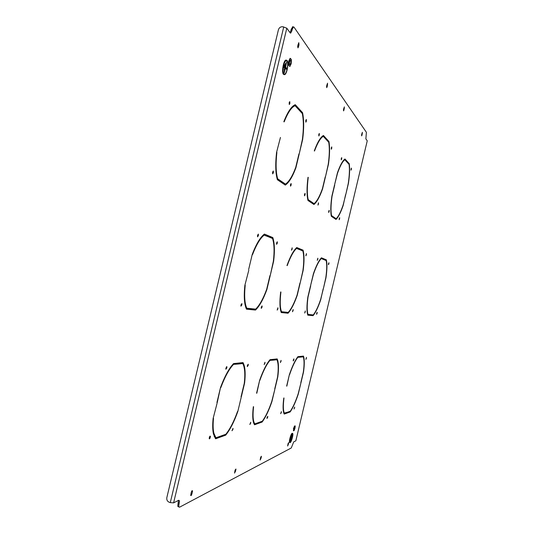 <?xml version="1.0" encoding="UTF-8"?>
<svg xmlns="http://www.w3.org/2000/svg" width="534" height="534" viewBox="0 0 534 534"><rect width="100%" height="100%" fill="white"/><g stroke="black" fill="none" stroke-linecap="round" stroke-linejoin="round"><path stroke-width="0.8" d="M317.116 313.345L317.169 312.33L316.655 313.298L316.609 314.312L317.116 313.345M305.248 312.023L305.301 310.942L304.68 313.044L305.248 312.023M317.79 259.37L317.823 258.209L317.263 260.345L317.79 259.37M306.396 254.825L306.423 253.583L305.822 255.839L306.396 254.825M293.099 310.661L293.139 309.526L292.465 311.736L293.099 310.661M277.887 308.966L277.927 307.758L277.179 310.1L277.887 308.966M292.145 249.124L292.158 247.796L291.497 250.206L292.145 249.124M277.306 243.197L277.306 241.775L276.585 242.91L276.579 244.332L277.306 243.197M318.471 204.115L318.484 202.786L317.944 205.083L318.471 204.115M305.088 194.797L305.081 193.355L304.5 194.383L304.507 195.818L305.088 194.797M319.332 135.009L319.299 133.453L318.785 134.421L318.818 135.976L319.332 135.009M306.389 121.151L306.322 119.462L305.762 120.477L305.828 122.173L306.389 121.151M328.911 263.816L328.957 262.728L328.477 263.642L328.437 264.737L328.911 263.816M289.889 103.483L289.768 101.614L289.154 102.695L289.281 104.564L289.889 103.483M273.388 172.716L273.321 171.013L272.594 172.162L272.66 173.87L273.388 172.716M291.15 185.091L291.123 183.536L290.476 184.617L290.509 186.172L291.15 185.091M267.694 417.301L267.761 416.34L267.04 417.528L266.98 418.489L267.694 417.301M250.66 423.242L250.726 422.24L249.845 424.497L250.66 423.242M264.931 363.347L264.984 362.239L264.17 364.535L264.931 363.347M248.19 365.363L248.25 364.208L247.382 365.456L247.322 366.611L248.19 365.363M232.924 429.423L232.998 428.395L231.996 430.744L232.924 429.423M210.309 437.306L210.389 436.271C210.096 435.824 209.735 436.285 209.301 437.66L209.221 438.688C209.515 439.142 209.875 438.681 210.309 437.306M226.85 367.933L226.91 366.738L225.895 368.046L225.835 369.234L226.85 367.933M306.403 358.354L306.463 357.4L305.855 359.369L306.403 358.354M258.389 235.641L258.376 234.099L257.542 235.3L257.555 236.836L258.389 235.641M241.862 304.941L241.895 303.592L240.968 304.841L240.927 306.189L241.862 304.941M262.054 307.197L262.087 305.922L261.286 307.11L261.253 308.385L262.054 307.197M294.601 407.923L294.661 407.035L294.02 408.991L294.601 407.923M281.311 412.555L281.371 411.627L280.664 413.683L281.311 412.555M293.86 359.863L293.914 358.861L293.306 359.929L293.253 360.937L293.86 359.863M281.011 361.411L281.064 360.357L280.337 362.539L281.011 361.411M331.761 148.319L331.761 146.897L331.287 147.811L331.287 149.24L331.761 148.319M341.7 158.958L341.713 157.63L341.273 158.505L341.259 159.833L341.7 158.958M329.171 211.564L329.198 210.323L328.717 211.25L328.69 212.492L329.171 211.564M339.617 218.84L339.657 217.685L339.217 218.56L339.177 219.721L339.617 218.84M351.399 169.351L351.432 168.117L351.025 168.951L350.998 170.179L351.399 169.351M244.318 382.951L244.612 383.032C245.567 374.534 245.26 368.18 243.684 363.968L243.01 362.586L238.458 363.073L238.231 364.028L242.73 363.527L238.318 363.674M241.041 396.855L244.285 383.265C245.193 375.068 244.886 368.934 243.364 364.856L242.73 363.527M244.612 383.032L241.301 396.922M242.71 363.521L242.296 362.659M272.807 237.57L268.776 235.888L268.549 236.842L272.534 238.484C274.242 243.778 274.516 251.367 273.355 261.253L270.344 275.037L273.655 261.159C274.87 250.893 274.589 243.03 272.807 237.57L271.906 237.363L272.227 238.358M268.736 236.048L271.906 237.363M302.571 112.674L299.06 108.836L298.833 109.79L302.304 113.562C303.666 120.297 303.699 128.901 302.404 139.367L299.367 153.265L302.671 139.401C304.033 128.547 304 119.636 302.571 112.674L301.663 112.514L301.763 112.974M298.9 109.503L301.663 112.514M277.593 376.784L277.813 376.844C278.895 368.373 278.675 362.392 277.166 358.915L273.728 359.282L273.535 360.11L276.932 359.736L273.608 359.803M274.73 388.912L277.56 377.037C278.588 368.887 278.374 363.113 276.932 359.736M277.813 376.844L274.923 388.966M276.779 359.696L276.512 358.988M303.072 250.159L300.028 248.891L299.834 249.718L302.838 250.96C304.026 255.439 304.053 261.974 302.918 270.564L300.262 282.586L303.145 270.471C304.333 261.553 304.313 254.778 303.072 250.159L302.284 249.979L302.504 250.82M299.995 249.031L302.284 249.979M328.957 141.497L326.301 138.6L326.107 139.427L328.73 142.278C329.652 147.851 329.491 155.154 328.256 164.185L325.58 176.3L328.463 164.192C329.758 154.82 329.925 147.257 328.957 141.497L328.156 141.35L328.23 141.73M326.167 139.18L328.156 141.35M303.345 372.004L303.519 372.051C304.574 364.515 304.554 359.195 303.459 356.091L300.776 356.378L300.602 357.113L303.252 356.819L300.662 356.839M300.802 382.765L303.312 372.218C304.32 364.969 304.3 359.836 303.252 356.819M303.519 372.051L300.956 382.805M303.038 356.759L302.851 356.158M237.844 411.427L241.154 397.536L237.844 411.427C234.159 421.726 230.121 429.636 225.715 435.15L220.862 436.899L221.089 435.944L225.875 434.235C230.127 428.889 234.032 421.253 237.59 411.334M221.016 436.251L224.827 434.89L225.715 435.15M224.827 434.89L225.148 434.489M269.944 275.584L266.673 289.301C263.255 298.626 259.597 305.234 255.699 309.119L251.421 308.685L251.194 309.64L255.526 310.06C259.571 306.062 263.355 299.214 266.893 289.528L266.613 289.461M251.227 309.506L255.526 310.06M254.631 309.84L255.386 309.086M270.204 275.644L266.893 289.528M298.96 153.825L295.729 167.382C292.452 176.113 289.034 181.694 285.483 184.13L281.632 181.934M295.616 167.683L295.916 167.743C292.525 176.821 288.987 182.608 285.31 185.098L281.498 182.515L281.725 181.56L285.483 184.13L284.729 184.704M299.22 153.879L295.916 167.743M271.906 401.621L274.796 389.5L271.726 401.535C268.756 410.152 265.612 416.714 262.281 421.233L258.663 422.527L258.469 423.355L262.134 422.034C265.585 417.374 268.842 410.573 271.906 401.621L271.713 401.568M258.603 422.794L261.353 421.813L262.134 422.034M261.353 421.813L261.6 421.48M299.941 283.073L297.091 295.042C294.227 303.205 291.27 308.992 288.206 312.403L284.976 312.083L284.776 312.911L288.053 313.224C291.224 309.713 294.294 303.712 297.251 295.235L297.037 295.182M284.809 312.791L288.053 313.224M287.265 313.031L287.853 312.37M300.135 283.12L297.251 295.235M325.253 176.787L322.429 188.642C319.679 196.352 316.902 201.358 314.105 203.674L311.188 202.059M322.342 188.889L322.569 188.936C319.726 196.953 316.849 202.146 313.945 204.509L311.068 202.56L311.262 201.732L314.105 203.674M313.405 204.142L313.965 203.641M325.453 176.827L322.569 188.936M298.286 394.032L300.842 383.279L298.139 393.945C295.609 401.561 292.992 407.322 290.296 411.233L287.472 412.241L287.299 412.976L290.162 411.941C292.952 407.909 295.662 401.942 298.286 394.032L298.126 393.992M287.419 412.482L290.162 411.941M232.791 364.408L238.031 364.048L232.917 364.268M237.263 363.2L237.123 363.808M216.931 402.536L220.509 387.524C224.674 376.39 229.019 368.413 233.538 363.601L238.257 363.093L238.031 364.048M220.495 387.571L217.231 402.623M233.365 364.568C229.006 369.261 224.821 376.957 220.802 387.657M263.416 234.887L268.368 236.769L268.595 235.814L267.681 235.607L267.487 236.408M264.257 234.192L267.681 235.607M252.195 254.618L248.63 269.557L252.242 254.398C256.233 244.011 260.285 237.236 264.41 234.079L268.595 235.814M264.237 235.067C260.258 238.171 256.347 244.712 252.502 254.685M292.752 106.279L294.134 105.538L295.068 105.705L298.673 109.617L298.9 108.662L297.905 108.782M294.695 104.924L297.979 108.495M283.854 121.799L283.948 121.405C287.759 111.773 291.524 106.199 295.255 104.684L298.9 108.662M295.068 105.705C291.471 107.227 287.839 112.607 284.168 121.859M269.43 360.397L273.381 360.13L269.55 360.25M272.707 359.395L272.587 359.916M256.574 393.191L259.664 380.228C263.068 370.656 266.526 363.808 270.03 359.682L273.582 359.302L273.381 360.13M259.651 380.281L256.801 393.258M269.877 360.517C266.493 364.535 263.162 371.143 259.878 380.348M295.99 248.25L299.694 249.665L299.894 248.837L299.087 248.657L298.927 249.351M296.63 247.636L299.087 248.657M286.985 265.565L287.025 265.385C290.296 256.367 293.54 250.419 296.75 247.529L299.894 248.837M296.59 248.39C293.493 251.22 290.363 256.961 287.212 265.618M322.222 136.337L323.277 136.357L325.987 139.301L326.181 138.473L325.313 138.566M323.003 135.736L325.373 138.319M314.292 150.955L314.366 150.641C317.503 142.184 320.527 137.131 323.444 135.476L326.181 138.473M323.277 136.357C320.467 137.999 317.543 142.878 314.519 151.002M297.398 357.333L300.482 357.126L297.505 357.186M299.881 356.478L299.768 356.939M286.645 386.102L289.368 374.688C292.231 366.297 295.075 360.296 297.892 356.685L300.655 356.392L300.482 357.126M289.348 374.755L286.825 386.149M297.752 357.426C295.028 360.944 292.285 366.731 289.528 374.801M323.991 258.863L323.818 259.597L326.174 260.565C327.015 264.443 326.888 270.177 325.8 277.773L323.424 288.433L325.987 277.687C327.122 269.797 327.255 263.849 326.374 259.851L323.991 258.863M323.31 288.907L320.634 299.487C318.184 306.743 315.714 311.896 313.224 314.94L310.701 314.68L310.528 315.414L313.084 315.661C315.661 312.53 318.217 307.197 320.754 299.654L323.157 288.867M347.193 161.422L347.02 162.156L349.076 164.385C349.71 169.118 349.443 175.459 348.268 183.402L345.878 194.129L348.435 183.389C349.657 175.145 349.937 168.577 349.269 163.691L347.193 161.422M345.765 194.603L343.102 205.096C340.739 211.998 338.416 216.537 336.133 218.713L333.917 217.198L333.743 217.932L335.993 219.454C338.356 217.225 340.759 212.519 343.208 205.343L345.611 194.57M288.587 443.474L288.66 442.599L288.04 443.747L287.639 446.024L288.587 443.474L288.153 443.347M326.648 85.894L326.708 87.643L327.202 86.668L327.556 83.184L326.648 85.894M297.752 45.757L297.939 47.88L298.506 46.798L298.987 44.783L298.786 42.66L297.752 45.757M343.542 109.363L343.549 110.905L343.996 110.004L344.363 106.887L343.542 109.363M235.874 469.973L235.955 469.006L235.033 470.401L234.539 473.117L235.874 469.973L235.22 469.773M192.4 491.841L192.494 490.866C192.187 490.312 191.773 490.826 191.259 492.415L190.685 495.405C190.992 495.966 191.406 495.452 191.92 493.863L192.4 491.841L191.539 491.567M261.306 457.191L261.38 456.25L260.619 457.538L260.165 460.054L261.306 457.191L260.766 457.024M361.658 134.535L361.631 135.863L362.019 135.035L362.386 132.305L361.658 134.535M367.252 140.809L295.836 440.817L367.252 140.809L365.863 138.86L366.404 132.312L293.974 27.101L293.486 26.9L292.258 29.303L291.244 29.15L292.826 26.8M290.022 32.687L290.917 30.545L291.924 30.698L292.258 29.303M291.924 30.698L290.67 33.128L290.196 32.928L286.805 28.182L282.706 26.733C280.57 26.633 279.142 27.648 278.421 29.77L166.828 497.641C166.515 499.871 167.336 501.419 169.291 502.287L170.286 502.614L283.741 26.894M178.516 506.913L177.769 506.219L177.982 504.136L178.957 504.45L179.511 500.945L178.763 500.245L173.603 502.861L170.286 502.614M178.957 504.45L178.743 506.539L179.491 507.227L291.257 447.979L293.72 441.892L295.836 440.817M344.824 159.759L346.926 162.056L347.1 161.321L344.971 158.992C342.608 160.681 340.098 165.293 337.435 172.822L334.698 184.31L337.555 173.116C340.118 165.88 342.541 161.435 344.824 159.759L344.183 159.639M334.738 184.951L332.035 196.285C330.866 204.736 330.693 211.17 331.534 215.569L333.817 217.131L333.643 217.859L331.327 216.29C330.446 211.758 330.619 205.096 331.848 196.305L334.558 184.918M310.728 285.763L308.025 297.104C306.95 305.154 306.943 310.921 307.998 314.406L310.588 314.673L310.414 315.4L307.784 315.147C306.676 311.569 306.683 305.595 307.811 297.218L310.554 285.723M284.001 398.01C283.053 405.373 283.16 410.392 284.315 413.069L287.345 412.288L287.172 413.016L284.228 414.077L284.068 413.763C282.88 411 282.773 405.813 283.761 398.21L283.821 397.957M308.245 177.348C307.023 187.047 307.01 194.476 308.205 199.643L311.135 201.645L310.935 202.473L307.964 200.457C306.71 195.144 306.723 187.441 307.998 177.355L308.011 177.301M280.931 291.991C279.836 301.169 280.023 307.744 281.498 311.729L284.829 312.063L284.635 312.897L281.258 312.564C279.709 308.478 279.509 301.663 280.657 292.118L280.704 291.938M253.59 406.741C252.762 413.93 252.916 419.163 254.044 422.421L254.771 423.916L258.503 422.581L258.302 423.415L254.524 424.777L253.73 423.175C252.575 419.811 252.428 414.411 253.29 406.981L253.363 406.674M276.886 152.39C275.644 163.764 275.898 172.562 277.653 178.777L281.551 181.44L281.325 182.394L277.373 179.718C275.524 173.31 275.257 164.198 276.572 152.364L280.45 137.452L276.579 152.323M245.213 285.249C244.138 295.923 244.665 303.579 246.795 308.218L251.227 308.665L251 309.62L246.508 309.186C244.272 304.42 243.724 296.49 244.859 285.383L248.777 270.297L244.906 285.176M213.507 418.255C212.899 424.517 213.019 429.51 213.874 433.241L215.91 437.793L220.876 436.018L220.649 436.972L215.616 438.788L213.466 434.029C212.585 430.177 212.472 425.017 213.113 418.549L217.078 403.283L213.199 418.162M321.294 258.556L323.711 259.551L323.884 258.816L321.441 257.802C318.851 260.452 316.175 265.752 313.411 273.715L310.675 285.216L313.551 273.915C316.215 266.266 318.791 261.146 321.294 258.556L320.834 258.449M323.964 258.983L326.374 259.851M325.827 260.418L325.667 259.691M310.554 315.307L312.383 315.487L312.864 314.9M214.161 436.305L214.995 437.52L215.91 437.793M215.235 438.321L219.821 436.398M246.434 309.039L250.092 309.393L250.286 308.572M280.497 181.834L280.637 181.253L281.551 181.44M277.133 178.87L280.637 181.253M253.864 423.515L254.771 423.916M254.257 424.35L257.575 422.915M281.204 312.437L283.834 312.697L284.001 311.983M310.207 201.979L310.327 201.472L311.135 201.645M307.804 199.756L310.327 201.472M284.035 413.69L286.524 412.582M307.751 315.033L309.7 315.227L309.853 314.599M344.61 159.252L346.332 161.401M290.917 30.545L291.244 29.15M177.982 504.136L178.489 500.378M333.843 217.485L336.133 218.713M335.492 219.114L335.926 218.673M347.073 161.935L349.269 163.691M332.989 217.425L333.096 216.978L333.817 217.131M331.214 215.696L333.096 216.978M321.341 257.895L323.17 258.656L323.03 259.27M219.748 436.705L220.649 436.972M250.092 309.393L251 309.62M246 308.018L246.795 308.218M277.079 178.663L277.653 178.777M257.515 423.182L258.302 423.415M283.834 312.697L284.635 312.897M280.911 311.582L281.498 311.729M307.758 199.549L308.205 199.643M286.464 412.822L287.172 413.016M283.821 413.149L284.442 413.323M346.386 161.181L347.1 161.321M331.18 215.496L331.534 215.569M307.544 314.299L307.998 314.406M309.7 315.227L310.414 315.4M323.17 258.656L323.884 258.816M312.383 315.487L313.084 315.661M292.438 433.708L292.238 433.721C290.569 436.098 289.768 438.895 289.835 442.105L290.042 442.299M290.249 442.279C291.924 439.856 292.725 437.066 292.639 433.895L292.285 433.735C290.616 436.111 289.815 438.901 289.882 442.119L290.249 442.279M292.338 433.501C291.21 433.815 289.108 441.137 289.808 442.339L290.196 442.512C291.964 439.956 292.806 437.012 292.712 433.675L292.338 433.501M289.975 442.532L290.149 442.499C291.918 439.943 292.759 436.999 292.672 433.661L292.505 433.474M290.162 442.653C291.35 442.252 293.486 434.743 292.759 433.541L292.372 433.368C291.21 433.688 289.041 441.238 289.762 442.472L290.162 442.653M292.445 433.341L292.151 433.301C290.983 433.621 288.814 441.171 289.535 442.406L289.855 442.619M290.363 441.491L291.23 438.281L292.085 437.326M291.43 437.646L290.523 441.451L291.277 438.294L292.138 437.299L291.384 437.633L292.125 434.509M290.316 439.215L290.843 437.433M290.342 440.356L291.484 435.971M290.73 437.486L290.302 439.255L290.73 437.486M291.37 436.024L290.329 440.396L291.37 436.024M286.411 60.709L286.171 60.702C283.948 60.716 281.932 72.003 283.828 73.785L284.328 74.079M283.894 73.792L284.515 74.093C286.725 74.266 288.821 62.999 286.938 61.043L286.237 60.716C284.015 60.722 281.999 72.017 283.894 73.792M287.018 60.696L286.277 60.349C283.934 60.362 281.812 72.27 283.814 74.139L284.462 74.46C286.791 74.64 289.007 62.765 287.018 60.696M284.275 74.446L284.395 74.446C286.725 74.626 288.941 62.752 286.952 60.682L286.464 60.349M283.768 74.346L284.435 74.673C286.831 74.867 289.121 62.625 287.072 60.489L286.304 60.135C283.888 60.148 281.705 72.424 283.768 74.346M286.358 60.128L285.97 60.075C283.547 60.095 281.365 72.364 283.434 74.293L284.115 74.62M286.464 69.313L286.685 68.399L285.597 67.077L286.518 62.118M284.255 72.704L285.363 68.045L286.518 69.38L286.751 68.412L285.663 67.09L286.531 62.064L284.048 72.464L284.308 72.771L285.43 68.058M284.148 67.584L284.562 64.748M284.201 70.148L285.543 63.426M284.575 64.694L284.201 67.651L284.575 64.694M285.557 63.372L284.255 70.214L285.557 63.372M290.322 60.202C289.281 62.091 289.128 63.633 289.849 64.834L289.975 64.781C291.017 62.885 291.17 61.343 290.436 60.155L290.322 60.202M291.163 63.78L289.842 66.55L288.821 65.281L289.128 61.203L290.456 58.42L291.471 59.721L291.163 63.78M288.821 65.281L289.842 66.55M288.42 65.215L288.727 61.136L289.128 61.203M288.727 61.136L290.055 58.353L290.456 58.42M294.468 427.147L293.867 429.817L294.468 427.147M295.015 428.068L294.134 430.531L293.453 430.838L294.561 426.199L295.229 425.912L295.015 428.068M293.667 428.668L293.453 430.838M293.4 428.595L294.561 426.199M294.287 426.125L295.229 425.912M173.603 502.861L286.805 28.182M179.291 503.048L178.316 502.734M361.578 134.955L362.019 135.035M361.892 133.553L362.352 133.64M260.365 458.593L260.932 458.766M190.985 493.563L191.92 493.863M234.766 471.509L235.461 471.716M343.442 109.904L343.996 110.004M343.789 108.322L344.377 108.429M297.612 46.658L298.506 46.798M298.019 44.629L298.987 44.783M326.534 86.555L327.202 86.668M326.901 84.813L327.616 84.933M287.806 444.742L288.253 444.875M209.996 436.158L210.389 436.271M226.556 366.644L226.91 366.738M242.85 363.747L243.684 363.968M213.266 433.061L213.874 433.241M253.443 422.247L254.044 422.421M283.748 412.909L284.315 413.069M192.04 490.719L192.494 490.866M293.486 26.9L292.478 26.747M178.743 506.539L177.769 506.219M179.511 500.945L178.53 500.632M286.304 60.135L285.97 60.075"/></g></svg>
